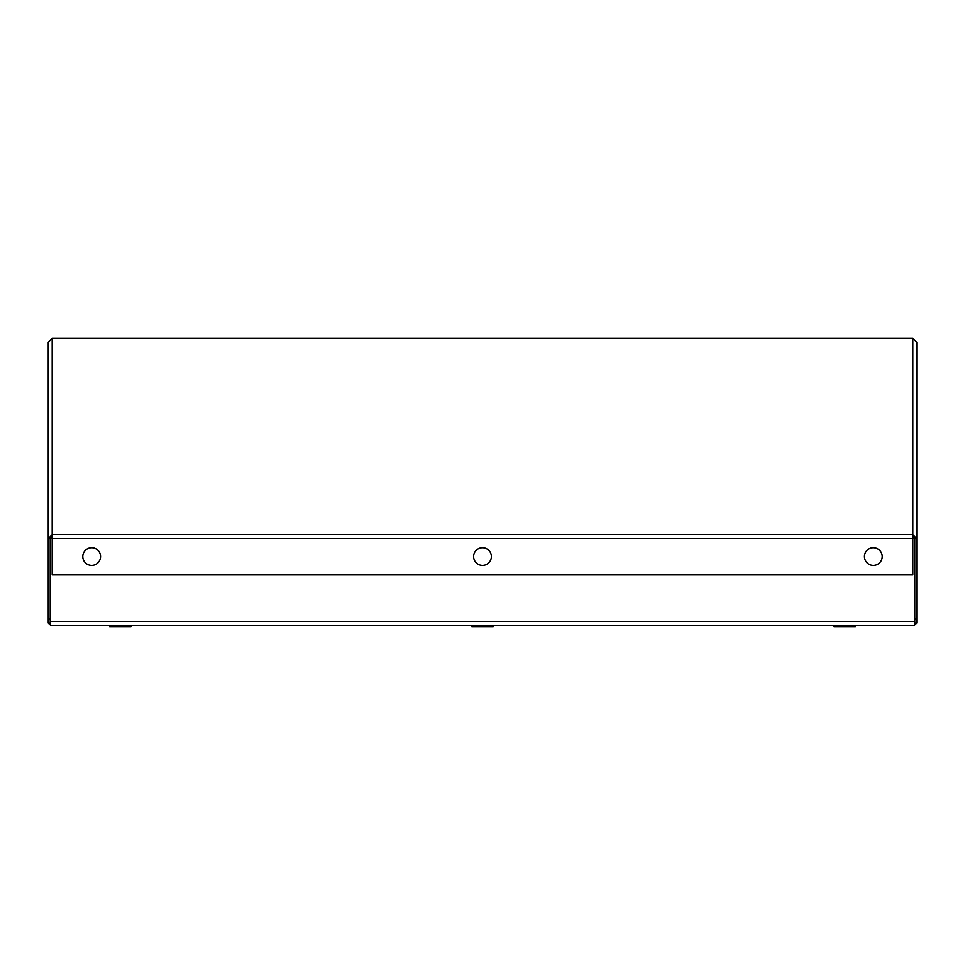 <?xml version="1.0" encoding="UTF-8"?>
<svg xmlns="http://www.w3.org/2000/svg" width="965" height="965" viewBox="0 0 965 965"><rect width="100%" height="100%" fill="white"/><g stroke="black" fill="none" stroke-linecap="round" stroke-linejoin="round"><path stroke-width="1.45" d="M914.386 625.392L50.614 625.392L50.614 538.53L52.194 538.53L52.194 574.585L912.806 574.585L912.806 538.53L914.386 538.53L914.386 625.392L50.614 625.392M48.25 623.028L48.25 619.084L50.228 619.084L50.228 623.028L48.25 623.028M912.806 338.365L912.806 534.622L916.75 538.567L916.75 623.028L914.772 623.028L914.772 538.567L916.75 538.567L916.75 342.31L912.806 338.317L52.194 338.317L48.25 342.31L48.25 619.084M52.194 536.576L50.228 538.567L50.228 619.084M52.194 338.365L52.194 534.622L912.806 534.622L912.806 538.53L52.194 538.53L52.194 534.622L48.25 538.567L50.228 538.567M914.772 538.567L912.806 536.576M914.772 619.084L916.75 619.084M914.386 622.63A1.978 1.978 0 0 0 914.772 621.448M914.386 625.067A3.944 3.944 0 0 0 916.424 623.028M50.228 621.448A1.978 1.978 0 0 0 50.614 622.63M48.576 623.028A3.944 3.944 0 0 0 50.614 625.067M50.614 537.384L50.614 538.53M914.386 538.53L914.386 537.384M110.915 625.392L109.636 626.683L130.951 626.683L129.672 625.392M835.328 625.392L834.05 626.683L855.364 626.683L854.085 625.392M471.837 626.683L473.127 625.392L471.837 626.683L493.163 626.683L491.873 625.392L493.163 626.683M873.325 547.674A8.878 8.878 0 0 0 864.447 556.552A8.878 8.878 0 0 0 873.325 565.442A8.878 8.878 0 0 0 882.203 556.552A8.878 8.878 0 0 0 873.325 547.674M482.5 547.674A8.878 8.878 0 0 0 473.622 556.552A8.878 8.878 0 0 0 482.5 565.442A8.878 8.878 0 0 0 491.378 556.552A8.878 8.878 0 0 0 482.5 547.674M91.675 547.674A8.878 8.878 0 0 0 82.797 556.552A8.878 8.878 0 0 0 91.675 565.442A8.878 8.878 0 0 0 100.553 556.552A8.878 8.878 0 0 0 91.675 547.674M914.386 621.448L50.614 621.448M912.806 338.317L52.194 338.317"/></g></svg>
